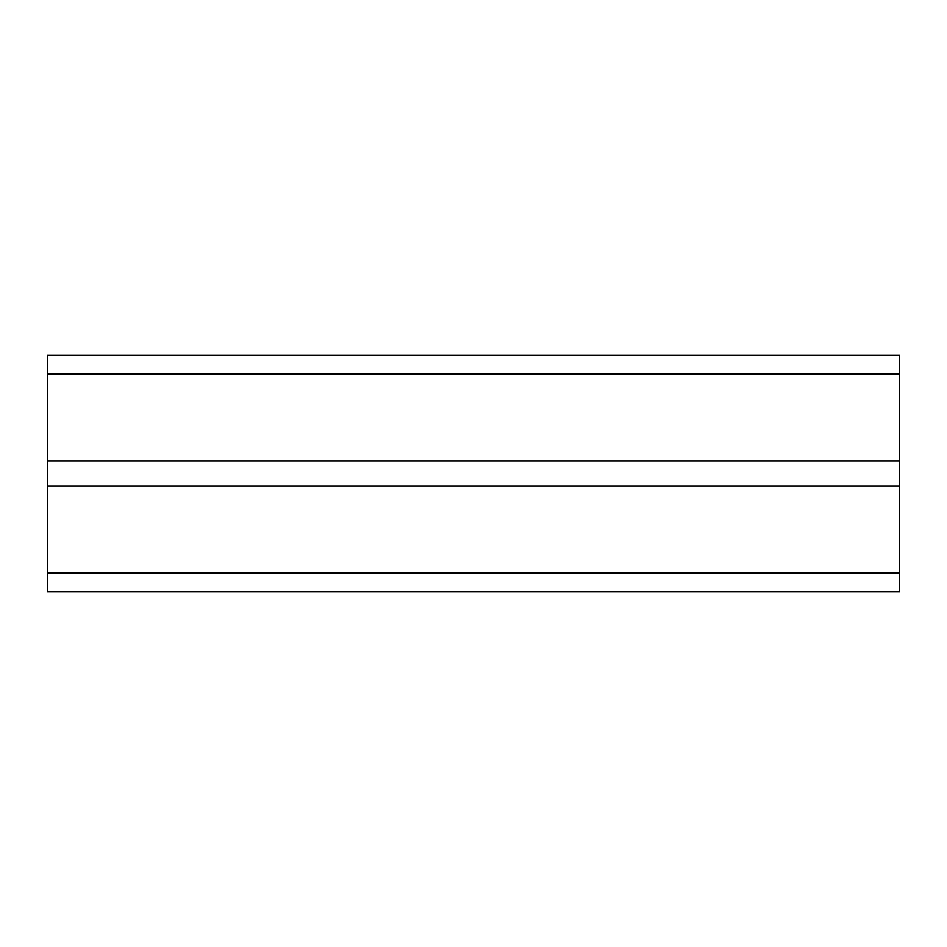<?xml version="1.0" encoding="UTF-8"?>
<svg xmlns="http://www.w3.org/2000/svg" width="947" height="947" viewBox="0 0 947 947"><rect width="100%" height="100%" fill="white"/><g stroke="black" fill="none" stroke-linecap="round" stroke-linejoin="round"><path stroke-width="1.42" d="M47.35 374.065L47.35 460.976L899.65 460.976L899.65 374.065L47.35 374.065L47.35 355.125L899.65 355.125L899.65 374.065M899.65 572.935L899.65 591.875L47.35 591.875L47.35 572.935L899.65 572.935L899.65 460.976M47.35 460.976L47.35 572.935M47.35 486.024L899.65 486.024"/></g></svg>
